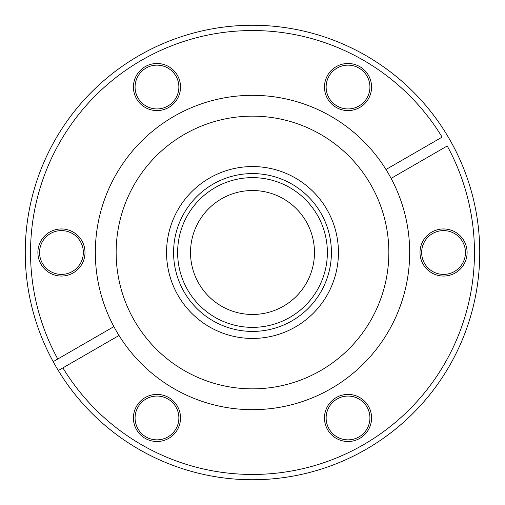 <?xml version="1.0" encoding="UTF-8"?>
<svg xmlns="http://www.w3.org/2000/svg" width="505" height="505" viewBox="0 0 505 505"><rect width="100%" height="100%" fill="white"/><g stroke="black" fill="none" stroke-linecap="round" stroke-linejoin="round"><path stroke-width="0.76" d="M205.497 324.45A85.945 85.945 0 0 0 324.45 299.503A85.945 85.945 0 0 0 299.503 180.55A85.945 85.945 0 0 0 180.55 205.497A85.945 85.945 0 0 0 205.497 324.45M209.335 318.567A78.919 78.919 0 0 0 318.567 295.665A78.919 78.919 0 0 0 295.665 186.433A78.919 78.919 0 0 0 186.433 209.335A78.919 78.919 0 0 0 209.335 318.567M294.51 190.53A74.866 74.866 0 0 1 314.47 294.51A74.866 74.866 0 0 1 210.49 314.47A74.866 74.866 0 0 1 190.53 210.49A74.866 74.866 0 0 1 294.51 190.53M218.602 304.382A61.976 61.976 0 0 1 200.618 218.602A61.976 61.976 0 0 1 286.398 200.618A61.976 61.976 0 0 1 304.382 286.398A61.976 61.976 0 0 1 218.602 304.382M348.027 110.595A23.552 23.552 0 0 1 324.475 87.043A23.552 23.552 0 0 1 348.027 63.491A23.552 23.552 0 0 1 371.579 87.043A23.552 23.552 0 0 1 348.027 110.595M348.027 65.145A21.898 21.898 0 0 0 326.129 87.043A21.898 21.898 0 0 0 348.027 108.941A21.898 21.898 0 0 0 369.925 87.043A21.898 21.898 0 0 0 348.027 65.145M156.973 110.595A23.552 23.552 0 0 1 133.421 87.043A23.552 23.552 0 0 1 156.973 63.491A23.552 23.552 0 0 1 180.525 87.043A23.552 23.552 0 0 1 156.973 110.595M156.973 65.145A21.898 21.898 0 0 0 135.075 87.043A21.898 21.898 0 0 0 156.973 108.941A21.898 21.898 0 0 0 178.871 87.043A21.898 21.898 0 0 0 156.973 65.145M61.446 276.052A23.552 23.552 0 0 1 37.894 252.5A23.552 23.552 0 0 1 61.446 228.948A23.552 23.552 0 0 1 84.998 252.5A23.552 23.552 0 0 1 61.446 276.052M61.446 230.602A21.898 21.898 0 0 0 39.548 252.5A21.898 21.898 0 0 0 61.446 274.398A21.898 21.898 0 0 0 83.344 252.5A21.898 21.898 0 0 0 61.446 230.602M156.973 441.509A23.552 23.552 0 0 1 133.421 417.957A23.552 23.552 0 0 1 156.973 394.405A23.552 23.552 0 0 1 180.525 417.957A23.552 23.552 0 0 1 156.973 441.509M156.973 396.059A21.898 21.898 0 0 0 135.075 417.957A21.898 21.898 0 0 0 156.973 439.855A21.898 21.898 0 0 0 178.871 417.957A21.898 21.898 0 0 0 156.973 396.059M348.027 441.509A23.552 23.552 0 0 1 324.475 417.957A23.552 23.552 0 0 1 348.027 394.405A23.552 23.552 0 0 1 371.579 417.957A23.552 23.552 0 0 1 348.027 441.509M348.027 396.059A21.898 21.898 0 0 0 326.129 417.957A21.898 21.898 0 0 0 348.027 439.855A21.898 21.898 0 0 0 369.925 417.957A21.898 21.898 0 0 0 348.027 396.059M443.554 276.052A23.552 23.552 0 0 1 420.002 252.5A23.552 23.552 0 0 1 443.554 228.948A23.552 23.552 0 0 1 467.106 252.5A23.552 23.552 0 0 1 443.554 276.052M443.554 230.602A21.898 21.898 0 0 0 421.656 252.5A21.898 21.898 0 0 0 443.554 274.398A21.898 21.898 0 0 0 465.452 252.5A21.898 21.898 0 0 0 443.554 230.602M385.984 169.516A157.175 157.175 0 0 1 252.5 409.675A157.175 157.175 0 0 1 113.896 326.609A157.175 157.175 0 0 1 252.5 95.325A157.175 157.175 0 0 1 385.984 169.516L442.109 137.114A221.96 221.96 0 0 0 252.5 30.54A221.96 221.96 0 0 0 57.766 359.017L53.183 361.662A227.25 227.25 0 0 1 252.5 25.25A227.25 227.25 0 0 1 451.817 143.338A227.25 227.25 0 0 1 252.5 479.75A227.25 227.25 0 0 1 58.309 370.531L62.891 367.886L58.309 370.531A227.25 227.25 0 0 1 53.183 361.662L113.896 326.609M252.5 116.15A136.35 136.35 0 0 1 388.85 252.5A136.35 136.35 0 0 1 252.5 388.85A136.35 136.35 0 0 1 116.15 252.5A136.35 136.35 0 0 1 252.5 116.15M119.016 335.484L62.891 367.886A221.96 221.96 0 0 0 363.48 444.722A221.96 221.96 0 0 0 447.234 145.983L391.104 178.391"/></g></svg>
